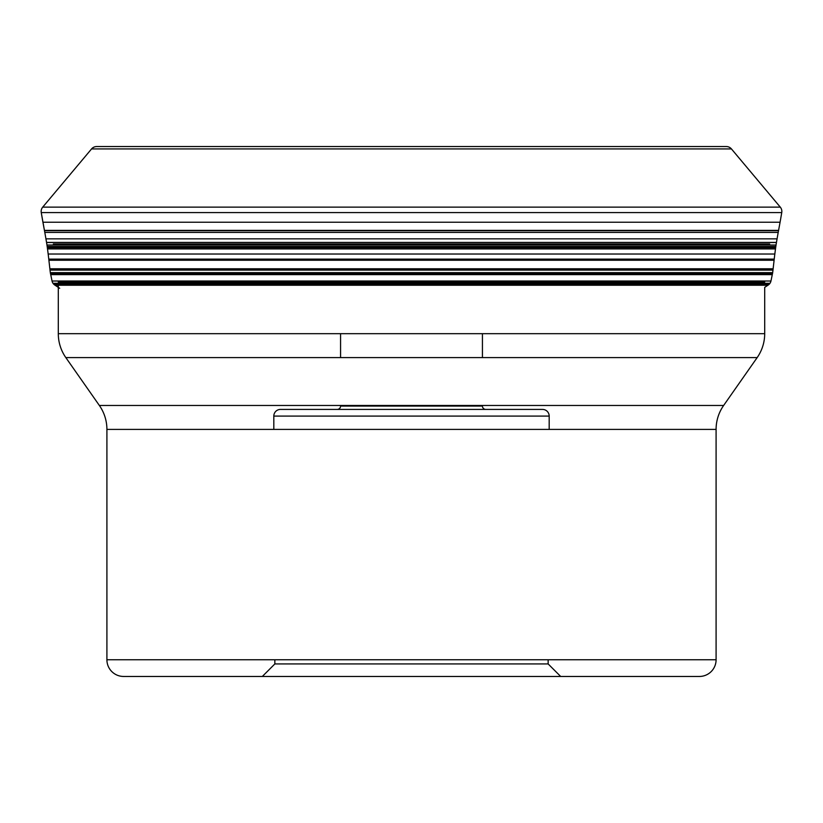 <?xml version="1.0" encoding="UTF-8"?>
<svg xmlns="http://www.w3.org/2000/svg" width="823" height="823" viewBox="0 0 823 823"><rect width="100%" height="100%" fill="white"/><g stroke="black" fill="none" stroke-linecap="round" stroke-linejoin="round"><path stroke-width="1.23" d="M96.672 146.545A6.677 6.677 0 0 0 91.559 148.932A6.677 6.677 0 0 1 96.672 146.545L726.328 146.545A6.677 6.677 0 0 1 731.441 148.932L780.286 207.139A6.677 6.677 0 0 1 781.747 212.571L780.081 222.231L42.919 222.231L44.483 230.697A728.345 728.345 0 0 1 44.802 232.436A731.956 731.956 0 0 1 45.934 238.845A716.586 716.586 0 0 1 46.541 242.415L46.561 242.538A159.405 159.405 0 0 1 46.798 243.999A159.024 159.024 0 0 1 46.962 245.017A157.923 157.923 0 0 1 47.168 246.468A156.751 156.751 0 0 1 47.312 247.497L47.333 247.63A626.725 626.725 0 0 1 47.508 248.916A605.8 605.8 0 0 1 48.166 254.019A545.464 545.464 0 0 1 48.773 259.132L48.896 260.243A4387.938 4387.938 0 0 1 49.874 268.792L50.018 270.119A298.965 298.965 0 0 0 50.326 272.639L772.622 272.999L770.956 281.013A6.409 6.409 0 0 1 769.989 283.297A6.491 6.491 0 0 1 769.978 283.318A6.481 6.481 0 0 1 768.188 285.056L764.701 287.371L764.701 333.675A41.726 41.726 0 0 1 757.16 357.604L723.633 405.472A41.726 41.726 0 0 0 716.092 429.411L716.092 659.768A16.686 16.686 0 0 1 699.406 676.455L123.594 676.455L262.331 676.455L274.851 663.935L411.5 663.935L274.851 663.935L274.851 659.768M780.286 207.139L42.714 207.139L91.559 148.932L42.714 207.139A6.677 6.677 0 0 0 41.253 212.571L44.483 230.697A728.345 728.345 0 0 1 44.802 232.436A731.956 731.956 0 0 1 45.934 238.845A716.586 716.586 0 0 1 46.541 242.415L46.561 242.538A159.405 159.405 0 0 1 46.798 243.999A159.024 159.024 0 0 1 46.962 245.017A157.923 157.923 0 0 1 47.168 246.468A156.751 156.751 0 0 1 47.312 247.497L47.333 247.63A626.725 626.725 0 0 1 47.508 248.916A605.8 605.8 0 0 1 48.166 254.019A545.464 545.464 0 0 1 48.773 259.132L48.896 260.243A4387.938 4387.938 0 0 1 49.874 268.792L50.018 270.119A298.965 298.965 0 0 0 50.326 272.639L52.044 281.013A6.409 6.409 0 0 0 53.011 283.297A6.491 6.491 0 0 0 53.022 283.318A6.481 6.481 0 0 0 54.812 285.056L59.688 288.287L54.812 285.056L768.188 285.056M780.081 222.231L778.517 230.697A728.345 728.345 0 0 0 778.198 232.436A731.956 731.956 0 0 0 777.066 238.845A716.586 716.586 0 0 0 776.459 242.415L776.439 242.538A159.405 159.405 0 0 0 776.202 243.999A159.024 159.024 0 0 0 776.038 245.017A157.923 157.923 0 0 0 775.832 246.468A156.751 156.751 0 0 0 775.688 247.497L775.667 247.63A626.725 626.725 0 0 0 775.492 248.916A605.8 605.8 0 0 0 774.834 254.019A545.464 545.464 0 0 0 774.227 259.132L774.104 260.243A4387.938 4387.938 0 0 0 773.126 268.792L772.982 270.119A298.965 298.965 0 0 1 772.674 272.639L772.622 272.999M340.568 406.078L482.432 406.078A3.333 3.333 0 0 0 485.765 409.412L337.235 409.412A3.333 3.333 0 0 0 340.568 406.078L340.568 405.472M340.568 357.604L340.568 333.675M482.432 406.078L482.432 405.472M482.432 357.604L482.432 333.675M485.765 409.412L337.235 409.412M280.489 409.412L542.511 409.412L280.489 409.412A6.677 6.677 0 0 0 273.812 416.088L273.812 429.411M549.188 429.411L549.188 416.088L273.812 416.088L549.188 416.088A6.677 6.677 0 0 0 542.511 409.412M699.406 676.455L262.331 676.455L560.669 676.455L548.149 663.935L411.5 663.935L548.149 663.935L548.149 659.768M716.092 659.768L106.908 659.768A16.686 16.686 0 0 0 123.594 676.455M106.908 659.768L106.908 429.411L716.092 429.411M723.633 405.472L99.367 405.472A41.726 41.726 0 0 1 106.908 429.411L106.908 429.411M99.367 405.472L65.84 357.604L757.16 357.604M764.701 333.675L58.299 333.675A41.726 41.726 0 0 0 65.84 357.604M58.299 333.675L58.299 285.231M42.714 207.139A6.677 6.677 0 0 0 41.253 212.571L42.919 222.231M50.378 272.999L52.044 281.013A6.409 6.409 0 0 0 53.011 283.297A6.491 6.491 0 0 0 53.022 283.318A6.481 6.481 0 0 0 54.812 285.056M91.559 148.932L731.441 148.932M41.253 212.571L781.747 212.571M44.421 230.368L778.579 230.368M778.517 230.697L44.483 230.697M44.802 232.436L778.198 232.436M45.934 238.845L777.066 238.845M46.541 242.415L776.459 242.415M776.439 242.538L46.561 242.538M53.351 243.999L769.649 243.999M46.962 245.017L776.038 245.017M47.168 246.468L775.832 246.468M47.312 247.497L775.688 247.497M775.667 247.63L47.333 247.63M47.508 248.916L775.492 248.916M48.166 254.019L774.834 254.019M48.773 259.132L774.227 259.132M774.196 259.451L48.804 259.451M48.896 260.243L774.104 260.243M773.126 268.792L49.874 268.792M49.936 269.358L773.064 269.358M50.018 270.119L772.982 270.119M50.326 272.639L772.674 272.639M50.481 273.534L772.519 273.534M772.488 273.668L50.512 273.668M772.283 274.635L50.717 274.635M52.044 281.013L770.956 281.013M58.299 282.073L764.701 282.073M53.011 283.297L769.989 283.297L53.022 283.318M53.927 284.367L769.073 284.367M767.941 285.231L55.059 285.231"/></g></svg>
